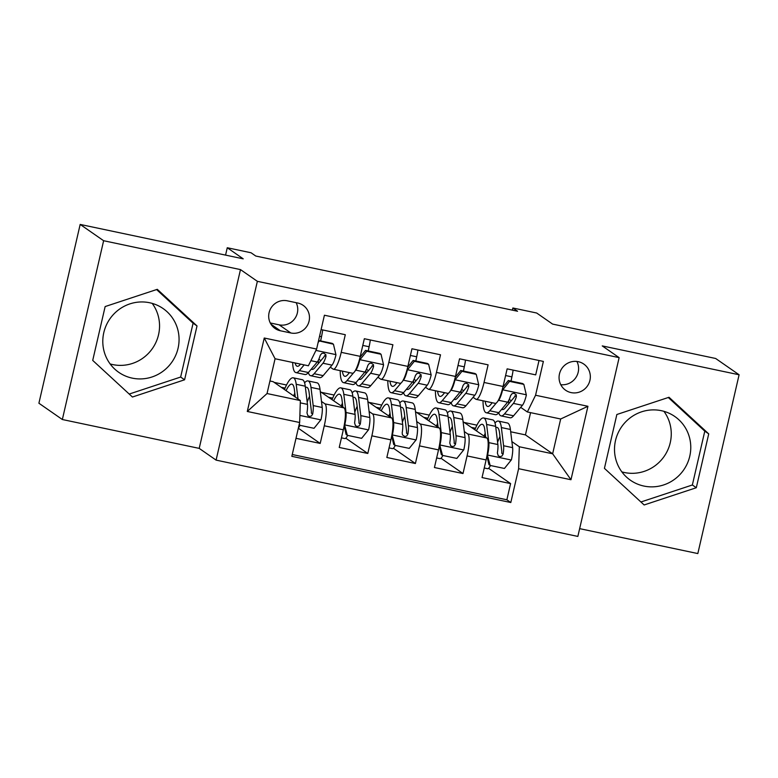 <?xml version="1.0" encoding="UTF-8"?>
<svg xmlns="http://www.w3.org/2000/svg" width="778" height="778" viewBox="0 0 778 778"><rect width="100%" height="100%" fill="white"/><g stroke="black" fill="none" stroke-linecap="round" stroke-linejoin="round"><path stroke-width="1.17" d="M661.339 410.687A38.832 37.791 124.8 0 0 617.897 433.395A38.832 37.791 124.8 0 0 630.481 480.269A38.832 37.791 124.8 0 0 643.941 486.065A38.832 37.791 124.8 0 0 687.382 463.357A38.832 37.791 124.8 0 0 674.798 416.493A38.832 37.791 124.8 0 0 661.339 410.687M663.916 411.329A38.832 37.791 -55.2 0 1 664.927 455.256A38.832 37.791 -55.2 0 1 624.433 472.518A38.832 37.791 -55.2 0 1 621.855 471.876M578.258 361.682A15.93 15.502 124.8 0 0 565.606 390.225A15.93 15.502 124.8 0 0 588.946 383.291A15.93 15.502 124.8 0 0 578.258 361.682M132.231 378.127A38.832 37.791 -55.2 0 1 118.771 372.331A38.832 37.791 -55.2 0 1 106.187 325.457A38.832 37.791 -55.2 0 1 149.629 302.749A38.832 37.791 -55.2 0 1 163.088 308.545A38.832 37.791 -55.2 0 1 175.672 355.42A38.832 37.791 -55.2 0 1 132.231 378.127M152.206 303.391A38.832 37.791 -55.2 0 1 153.217 347.319A38.832 37.791 -55.2 0 1 112.722 364.581A38.832 37.791 -55.2 0 1 110.145 363.939M579.649 528.641L697.827 553.566L739.1 374.772L715.653 358.483L552.613 324.095L536.674 313.019L512.867 307.991L512.371 310.159M216.089 460.119L577.85 536.421L619.132 357.637L257.362 281.325L216.089 460.119L199.207 448.381L240.48 269.596L103.63 240.723L62.347 419.517L199.207 448.381M62.347 419.517L38.9 403.228L80.173 224.434L243.213 258.831L227.264 247.744L225.571 255.106M103.63 240.723L80.173 224.434M539.018 360.496L535.702 374.87L507.139 368.85L503.065 386.481L484.033 382.465A19.917 4.23 101.9 0 1 476.165 399.347A19.917 4.23 101.9 0 1 475.815 399.192L473.092 397.295M484.033 382.465L488.098 364.833L459.535 358.804L455.47 376.445L436.429 372.429A19.917 4.23 101.9 0 1 428.561 389.301A19.917 4.23 101.9 0 1 428.211 389.146L425.488 387.259M436.429 372.429L440.504 354.787L411.941 348.768L407.866 366.399L388.825 362.383A19.917 4.23 101.9 0 1 380.967 379.265A19.917 4.23 101.9 0 1 380.617 379.11L377.894 377.213M388.825 362.383L392.9 344.751L364.337 338.722L360.263 356.363A19.917 4.23 101.9 0 1 352.405 373.236L333.363 369.219A19.917 4.23 101.9 0 1 333.013 369.064L330.29 367.177M296 438.325L320.196 443.431L298.324 428.231M320.293 391.616L344.022 407.876A19.917 4.23 101.9 0 1 343.312 429.806L339.237 447.447L367.8 453.467L345.782 438.179M367.887 401.652L391.616 417.912A19.917 4.23 -78.1 0 1 390.906 439.852L386.841 457.483L415.403 463.513L393.386 448.216M415.491 411.698L439.22 427.958A19.917 4.23 -78.1 0 1 438.51 449.888L434.435 467.529L462.998 473.549L440.98 458.261M463.659 390.741L461.646 389.35M416.055 380.705L414.042 379.304M368.461 370.659L366.448 369.268M227.264 247.744L251.07 252.772L255.758 256.03L517.565 311.249L512.867 307.991M280.391 330.776L290.865 332.984A15.434 15.025 124.8 0 0 303.128 305.326A15.434 15.025 124.8 0 0 297.779 303.021L287.306 300.814A15.434 15.025 124.8 0 0 275.042 328.472A15.434 15.025 124.8 0 0 280.391 330.776L271.016 324.261M527.358 411.97L535.565 395.243L543.375 361.42L324.416 315.226L316.607 349.059L308.389 365.777L275.072 358.746L267.039 393.542L300.357 400.573L299.647 422.503L291.838 456.326L510.806 502.52L518.615 468.696L519.325 446.757L552.643 453.788L560.675 418.992L527.358 411.97L520.696 407.341M535.565 395.243L587.935 406.291L570.974 479.734L518.615 468.696M299.647 422.503L247.287 411.465L264.248 338.012L316.607 349.059M464.291 431.557L467.782 433.978A19.917 4.23 101.9 0 1 467.072 455.918L462.998 473.549M463.095 421.734L486.824 437.995L467.782 433.978M416.697 421.52L420.178 423.942A19.917 4.23 101.9 0 1 419.468 445.872L415.403 463.513M369.093 411.474L372.584 413.896A19.917 4.23 101.9 0 1 371.874 435.836L367.8 453.467M320.857 360.622L318.844 359.222M321.489 401.438L324.98 403.86A19.917 4.23 101.9 0 1 324.27 425.79L320.196 443.431M292.256 454.517L506.867 499.777L510.601 483.595L488.584 468.298M486.824 437.995A19.917 4.23 -78.1 0 1 486.114 459.934L482.039 477.566L510.601 483.595M321.1 329.6L345.296 334.705L341.221 352.346A19.917 4.23 101.9 0 1 333.363 369.219M511.263 400.787L509.25 399.386M269.937 380.996L273.156 381.677L300.357 400.573M240.48 269.596L257.362 281.325M739.1 374.772L602.25 345.909L619.132 357.637M510.689 431.78L525.442 434.892L552.643 453.788L570.974 479.734M525.442 434.892L530.577 412.641M511.895 441.603L519.325 446.757M274.206 382.397L286.518 385.003M321.8 392.443L334.122 395.039M369.404 402.479L381.726 405.085M417.008 412.525L429.33 415.121M464.612 422.561L476.924 425.167M320.672 340.939L322.286 332.741M281.237 387.288L285.079 388.096M368.276 350.975L369.89 342.777M328.841 397.325L332.683 398.142M376.445 407.371L380.286 408.178M380.967 379.265L400.009 383.282A19.917 4.23 -78.1 0 0 407.866 366.399M415.88 361.021L417.485 352.823M424.039 417.407L427.881 418.224M428.561 389.301L447.603 393.318A19.917 4.23 -78.1 0 0 455.47 376.445M463.474 371.057L465.088 362.859M471.643 427.453L475.484 428.26M506.867 499.777L510.806 502.52M476.165 399.347L495.207 403.364A19.917 4.23 -78.1 0 0 503.065 386.481M511.078 381.103L512.692 372.905M275.072 358.746L264.248 338.012M267.039 393.542L247.287 411.465M587.935 406.291L560.675 418.992M270.287 322.967L279.137 324.834A15.434 15.025 124.8 0 0 296.155 302.681M560.763 384.682A15.93 15.502 124.8 0 0 576.897 361.459M132.435 397.023L184.59 379.79L197.019 325.943L157.302 289.328L105.147 306.561L92.718 360.409L132.435 397.023M708.729 433.881L669.012 397.266L616.857 414.499L604.428 468.346L644.145 504.961L696.3 487.728L708.729 433.881L704.79 431.148L668.292 397.509M129.216 394.047L180.652 377.048L193.08 323.21L156.582 289.572M193.08 323.21L197.019 325.943M180.652 377.048L184.59 379.79M640.926 501.985L692.362 484.986L704.79 431.148M692.362 484.986L696.3 487.728M300.532 364.123L300.114 364.61A31.616 6.71 101.9 0 1 297.245 366.273A31.616 6.71 101.9 0 1 295.125 362.976M304.179 364.892L299.365 370.61A38.083 8.081 101.9 0 1 295.903 372.604A38.083 8.081 101.9 0 1 292.645 362.46M318.523 340.764L333.441 344.216L335.97 354.885A13.197 2.801 101.9 0 1 332.012 365.135L323.162 375.628A38.083 8.081 101.9 0 1 319.709 377.622L310.665 375.716A38.083 8.081 -78.1 0 0 314.118 373.722L322.967 363.229A13.197 2.801 -78.1 0 0 325.972 356.519L325.846 354.642L323.59 353.047L321.684 353.494L320.254 355.322A13.197 2.801 101.9 0 1 317.259 362.023L308.409 372.516A38.083 8.081 101.9 0 1 304.947 374.51L295.903 372.604M320.604 340.92A31.616 6.71 101.9 0 1 321.499 336.709A15.677 3.326 -78.1 0 0 322.705 329.94M318.367 363.579A31.616 6.71 101.9 0 1 318.319 360.34M319.155 341.202L318.124 342.485M333.441 344.216L332.216 343.37L318.581 340.492M308.331 372.594A38.083 8.081 -78.1 0 0 310.665 375.716M325.972 356.519L324.621 355.585A6.72 1.43 101.9 0 1 323.716 357.238L314.866 367.731A31.616 6.71 101.9 0 1 311.997 369.385A31.616 6.71 101.9 0 1 311.326 369.054M299.374 423.709L299.744 425.284L314.03 428.299L321.013 419.634A13.197 2.801 -78.1 0 0 322.228 407.487L320.011 389.301A38.083 8.081 -78.1 0 0 317.016 382.825L307.971 380.919A38.083 8.081 -78.1 0 0 304.587 382.834M309.566 396.284A31.616 6.71 -78.1 0 0 307.203 402.109M300.045 425.352A15.677 3.326 101.9 0 1 298.392 427.929M298.003 398.929L296.204 384.283A38.083 8.081 -78.1 0 0 293.218 377.807A38.083 8.081 -78.1 0 0 284.476 389.535M295.28 397.043L294.366 389.515A31.616 6.71 -78.1 0 0 291.886 384.137A31.616 6.71 -78.1 0 0 286.061 390.634M293.218 377.807L302.263 379.713A38.083 8.081 101.9 0 1 305.248 386.189L307.475 404.375A13.197 2.801 101.9 0 1 306.979 412.817L307.845 415.627L309.576 416.444L311.453 415.977L312.698 414.022A13.197 2.801 -78.1 0 0 313.184 405.581L310.967 387.395A38.083 8.081 -78.1 0 0 307.971 380.919M305.404 387.483A31.616 6.71 101.9 0 1 306.639 387.25A31.616 6.71 101.9 0 1 309.119 392.627L311.346 410.813A6.72 1.43 101.9 0 1 311.346 413.089L312.698 414.022M294.813 393.172A31.616 6.71 -78.1 0 0 293.627 395.895M299.744 425.284L299.112 424.846M355.935 382.64A38.083 8.081 -78.1 0 0 358.259 385.762L367.304 387.668A38.083 8.081 101.9 0 0 370.766 385.664L379.615 375.181A13.197 2.801 101.9 0 0 383.564 364.931L381.035 354.262L366.759 351.248L359.767 359.903A13.197 2.801 101.9 0 1 355.809 370.153L354.953 371.174M349.439 372.613L347.708 374.656A31.616 6.71 101.9 0 1 344.839 376.309A31.616 6.71 101.9 0 1 342.388 371.125M353.513 372.876L346.969 380.646A38.083 8.081 101.9 0 1 343.506 382.64A38.083 8.081 101.9 0 1 340.219 370.668M368.208 350.966A31.616 6.71 101.9 0 1 369.103 346.745A15.677 3.326 -78.1 0 0 370.299 339.976M365.971 373.615A31.616 6.71 101.9 0 1 365.913 370.386M381.035 354.262L379.82 353.416L365.534 350.401L366.759 351.248M360.078 357.17L365.534 350.401M358.259 385.762A38.083 8.081 -78.1 0 0 361.721 383.758L370.571 373.265A13.197 2.801 -78.1 0 0 373.566 366.564L373.45 364.678L371.184 363.093L369.278 363.53L367.858 365.359A13.197 2.801 101.9 0 1 364.853 372.059L356.013 382.552A38.083 8.081 101.9 0 1 352.551 384.556L343.506 382.64M373.566 366.564L372.224 365.631A6.72 1.43 101.9 0 1 371.32 367.274L362.47 377.768A31.616 6.71 101.9 0 1 359.601 379.421A31.616 6.71 101.9 0 1 358.93 379.09M403.539 392.676A38.083 8.081 -78.1 0 0 405.863 395.798L414.907 397.704A38.083 8.081 101.9 0 0 418.37 395.71L427.21 385.217A13.197 2.801 101.9 0 0 431.168 374.967L428.639 364.299L414.363 361.284L407.371 369.949A13.197 2.801 101.9 0 1 403.412 380.199L402.547 381.22M397.033 382.65L395.312 384.692A31.616 6.71 101.9 0 1 392.443 386.355A31.616 6.71 101.9 0 1 389.982 381.162M401.117 382.922L394.563 390.692A38.083 8.081 101.9 0 1 391.11 392.686A38.083 8.081 101.9 0 1 387.814 380.705M415.802 361.002A31.616 6.71 101.9 0 1 416.697 356.791A15.677 3.326 -78.1 0 0 417.903 350.022M413.565 383.661A31.616 6.71 101.9 0 1 413.517 380.423M428.639 364.299L427.423 363.452L413.137 360.438L414.363 361.284M407.682 367.206L413.137 360.438M405.863 395.798A38.083 8.081 -78.1 0 0 409.325 393.804L418.165 383.311A13.197 2.801 -78.1 0 0 421.17 376.601L421.044 374.724L418.788 373.129L416.882 373.576L415.462 375.404A13.197 2.801 101.9 0 1 412.457 382.105L403.607 392.598A38.083 8.081 101.9 0 1 400.155 394.592L391.11 392.686M421.17 376.601L419.819 375.667A6.72 1.43 101.9 0 1 418.914 377.32L410.074 387.804A31.616 6.71 101.9 0 1 407.195 389.467A31.616 6.71 101.9 0 1 406.524 389.136M451.143 402.722A38.083 8.081 -78.1 0 0 453.467 405.844L462.511 407.75A38.083 8.081 101.9 0 0 465.964 405.746L474.813 395.263A13.197 2.801 101.9 0 0 478.771 385.013L476.243 374.344L461.957 371.33L454.965 379.985A13.197 2.801 101.9 0 1 451.016 390.235L450.151 391.256M444.637 392.696L442.915 394.738A31.616 6.71 101.9 0 1 440.047 396.391A31.616 6.71 101.9 0 1 437.586 391.208M448.721 392.958L442.167 400.728A38.083 8.081 101.9 0 1 438.704 402.722A38.083 8.081 101.9 0 1 435.417 390.751M463.406 371.048A31.616 6.71 101.9 0 1 464.301 366.827A15.677 3.326 -78.1 0 0 465.507 360.058M461.169 393.697A31.616 6.71 101.9 0 1 461.121 390.459M476.243 374.344L475.018 373.498L460.741 370.484L461.957 371.33M455.276 377.252L460.741 370.484M453.467 405.844A38.083 8.081 -78.1 0 0 456.919 403.84L465.769 393.347A13.197 2.801 -78.1 0 0 468.774 386.647L468.648 384.76L466.392 383.175L464.485 383.612L463.056 385.441A13.197 2.801 101.9 0 1 460.061 392.141L451.211 402.634A38.083 8.081 101.9 0 1 447.749 404.638L438.704 402.722M468.774 386.647L467.422 385.703A6.72 1.43 101.9 0 1 466.518 387.356L457.668 397.85A31.616 6.71 101.9 0 1 454.799 399.503A31.616 6.71 101.9 0 1 454.128 399.172M498.737 412.758A38.083 8.081 -78.1 0 0 501.061 415.88L510.105 417.786A38.083 8.081 101.9 0 0 513.568 415.792L522.417 405.299A13.197 2.801 101.9 0 0 526.366 395.049L523.837 384.381L509.561 381.366L502.569 390.031A13.197 2.801 101.9 0 1 498.61 400.281L497.755 401.302M492.241 402.732L490.519 404.774A31.616 6.71 101.9 0 1 487.641 406.437A31.616 6.71 101.9 0 1 485.19 401.244M496.315 403.004L489.77 410.774A38.083 8.081 101.9 0 1 486.308 412.768A38.083 8.081 101.9 0 1 483.021 400.787M511.01 381.084A31.616 6.71 101.9 0 1 511.905 376.873A15.677 3.326 -78.1 0 0 513.101 370.104M508.773 403.743A31.616 6.71 101.9 0 1 508.724 400.505M523.837 384.381L522.621 383.535L508.345 380.52L509.561 381.366M502.88 387.288L508.345 380.52M501.061 415.88A38.083 8.081 -78.1 0 0 504.523 413.886L513.373 403.393A13.197 2.801 -78.1 0 0 516.368 396.683L516.252 394.806L513.986 393.211L512.08 393.658L510.66 395.487A13.197 2.801 101.9 0 1 507.655 402.187L498.815 412.68A38.083 8.081 101.9 0 1 495.353 414.674L486.308 412.768M516.368 396.683L515.026 395.749A6.72 1.43 101.9 0 1 514.122 397.402L505.272 407.886A31.616 6.71 101.9 0 1 502.403 409.549A31.616 6.71 101.9 0 1 501.732 409.218M344.391 424.37L347.348 435.33L361.624 438.335L368.616 429.68A13.197 2.801 -78.1 0 0 369.832 417.533L367.605 399.347A38.083 8.081 -78.1 0 0 364.619 392.871L355.575 390.964A38.083 8.081 -78.1 0 0 352.191 392.871M357.17 406.32A31.616 6.71 -78.1 0 0 354.797 412.146M347.64 435.388A15.677 3.326 101.9 0 1 344.78 438.559L341.454 437.858M344.819 424.662A13.197 2.801 -78.1 0 0 346.035 412.505L343.808 394.32A38.083 8.081 -78.1 0 0 340.822 387.852A38.083 8.081 -78.1 0 0 332.08 399.581M342.884 407.089L341.96 399.552A31.616 6.71 -78.1 0 0 339.48 394.183A31.616 6.71 -78.1 0 0 333.665 400.68M347.348 435.33L346.122 434.484L344.109 425.974M340.822 387.852L349.867 389.759A38.083 8.081 101.9 0 1 352.852 396.235L355.079 414.411A13.197 2.801 101.9 0 1 354.583 422.862L355.449 425.663L357.18 426.49L359.057 426.013L360.292 424.068A13.197 2.801 -78.1 0 0 360.788 415.617L358.561 397.432A38.083 8.081 -78.1 0 0 355.575 390.964M353.008 397.519A31.616 6.71 101.9 0 1 354.243 397.295A31.616 6.71 101.9 0 1 356.723 402.664L358.95 420.849A6.72 1.43 101.9 0 1 358.94 423.125L360.292 424.068M342.408 403.208A31.616 6.71 -78.1 0 0 341.231 405.931M391.995 434.406L394.952 445.366L409.228 448.381L416.22 439.716A13.197 2.801 -78.1 0 0 417.436 427.569L415.209 409.384A38.083 8.081 -78.1 0 0 412.223 402.907L403.179 401.001A38.083 8.081 -78.1 0 0 399.795 402.916M404.764 416.366A31.616 6.71 -78.1 0 0 402.401 422.191M395.243 445.434A15.677 3.326 101.9 0 1 392.384 448.605L389.049 447.904M392.413 434.698A13.197 2.801 -78.1 0 0 393.639 422.551L391.412 404.365A38.083 8.081 -78.1 0 0 388.416 397.889A38.083 8.081 -78.1 0 0 379.674 409.617M390.488 417.125L389.564 409.598A31.616 6.71 -78.1 0 0 387.084 404.22A31.616 6.71 -78.1 0 0 381.269 410.716M394.952 445.366L393.726 444.52L391.713 436.011M388.416 397.889L397.461 399.795A38.083 8.081 101.9 0 1 400.456 406.272L402.683 424.457A13.197 2.801 101.9 0 1 402.187 432.899L402.469 434.902L404.784 436.526L406.651 436.059L407.896 434.105A13.197 2.801 -78.1 0 0 408.392 425.663L406.165 407.478A38.083 8.081 -78.1 0 0 403.179 401.001M400.612 407.555A31.616 6.71 101.9 0 1 401.837 407.332A31.616 6.71 101.9 0 1 404.317 412.71L406.544 430.895A6.72 1.43 101.9 0 1 406.544 433.171L407.896 434.105M390.011 413.254A31.616 6.71 -78.1 0 0 388.825 415.977M439.599 444.452L442.546 455.412L456.832 458.417L463.814 449.762A13.197 2.801 -78.1 0 0 465.04 437.615L462.813 419.43A38.083 8.081 -78.1 0 0 459.817 412.953L450.773 411.047A38.083 8.081 -78.1 0 0 447.389 412.953M452.368 426.402A31.616 6.71 -78.1 0 0 450.005 432.228M442.847 455.47A15.677 3.326 101.9 0 1 439.978 458.641L436.653 457.941M440.017 444.744A13.197 2.801 -78.1 0 0 441.233 432.587L439.006 414.402A38.083 8.081 -78.1 0 0 436.02 407.935A38.083 8.081 -78.1 0 0 427.278 419.663M438.092 427.171L437.168 419.634A31.616 6.71 -78.1 0 0 434.688 414.266A31.616 6.71 -78.1 0 0 428.863 420.762M442.546 455.412L441.33 454.566L439.307 446.057M436.02 407.935L445.065 409.841A38.083 8.081 101.9 0 1 448.05 416.308L450.277 434.494A13.197 2.801 101.9 0 1 449.781 442.945L450.647 445.745L452.388 446.572L454.255 446.095L455.5 444.15A13.197 2.801 -78.1 0 0 455.996 435.699L453.769 417.514A38.083 8.081 -78.1 0 0 450.773 411.047M448.216 417.601A31.616 6.71 101.9 0 1 449.441 417.378A31.616 6.71 101.9 0 1 451.921 422.746L454.148 440.931A6.72 1.43 101.9 0 1 454.148 443.207L455.5 444.15M437.615 423.29A31.616 6.71 -78.1 0 0 436.429 426.013M487.203 454.488L490.15 465.448L504.426 468.463L511.418 459.798A13.197 2.801 -78.1 0 0 512.634 447.651L510.407 429.466A38.083 8.081 -78.1 0 0 507.421 422.989L498.377 421.083A38.083 8.081 -78.1 0 0 494.993 422.999M499.972 436.448A31.616 6.71 -78.1 0 0 497.599 442.274M490.441 465.516A15.677 3.326 101.9 0 1 487.582 468.687L484.256 467.986M487.621 454.78A13.197 2.801 -78.1 0 0 488.837 442.633L486.61 424.448A38.083 8.081 -78.1 0 0 483.624 417.971A38.083 8.081 -78.1 0 0 474.881 429.699M485.686 437.207L484.762 429.68A31.616 6.71 -78.1 0 0 482.282 424.302A31.616 6.71 -78.1 0 0 476.467 430.798M490.15 465.448L488.934 464.602L486.911 456.093M483.624 417.971L492.669 419.877A38.083 8.081 101.9 0 1 495.654 426.354L497.881 444.539A13.197 2.801 101.9 0 1 497.385 452.981L498.251 455.791L499.982 456.608L501.859 456.141L503.094 454.187A13.197 2.801 -78.1 0 0 503.59 445.745L501.363 427.56A38.083 8.081 -78.1 0 0 498.377 421.083M495.81 427.637A31.616 6.71 101.9 0 1 497.045 427.414A31.616 6.71 101.9 0 1 499.525 432.792L501.752 450.977A6.72 1.43 101.9 0 1 501.752 453.253L503.094 454.187M485.209 433.336A31.616 6.71 -78.1 0 0 484.033 436.059M439.22 427.958L420.178 423.942M391.616 417.912L372.584 413.896M344.022 407.876L324.98 403.86M343.312 429.806L324.27 425.79M486.114 459.934L467.072 455.918M438.51 449.888L419.468 445.872M390.906 439.852L371.874 435.836M360.263 356.363L341.221 352.346M279.137 324.834L290.865 332.984M335.901 354.622L315.936 350.411M319.554 336.3L321.499 336.709M308.409 372.516L299.365 370.61M323.162 375.628L314.118 373.722M317.259 362.023L310.899 360.681M332.012 365.135L322.967 363.229M299.88 415.433L320.837 419.857M310.967 387.395L320.011 389.301M296.204 384.283L305.248 386.189M313.184 405.581L322.228 407.487M300.289 402.858L307.475 404.375M383.505 364.658L359.942 359.689M362.791 345.422L369.103 346.745M356.013 382.552L346.969 380.646M370.766 385.664L361.721 383.758M364.853 372.059L355.809 370.153M379.615 375.181L370.571 373.265M431.1 374.704L407.546 369.735M410.395 355.458L416.697 356.791M403.607 392.598L394.563 390.692M418.37 395.71L409.325 393.804M412.457 382.105L403.412 380.199M427.21 385.217L418.165 383.311M478.703 384.74L455.14 379.771M457.999 365.504L464.301 366.827M451.211 402.634L442.167 400.728M465.964 405.746L456.919 403.84M460.061 392.141L451.016 390.235M474.813 395.263L465.769 393.347M526.307 394.786L502.744 389.817M505.593 375.541L511.905 376.873M498.815 412.68L489.77 410.774M513.568 415.792L504.523 413.886M507.655 402.187L498.61 400.281M522.417 405.299L513.373 403.393M344.878 424.924L368.441 429.894M358.561 397.432L367.605 399.347M343.808 394.32L352.852 396.235M360.788 415.617L369.832 417.533M346.035 412.505L355.079 414.411M392.482 434.97L416.045 439.94M406.165 407.478L415.209 409.384M391.412 404.365L400.456 406.272M408.392 425.663L417.436 427.569M393.639 422.551L402.683 424.457M440.085 445.006L463.649 449.976M453.769 417.514L462.813 419.43M439.006 414.402L448.05 416.308M455.996 435.699L465.04 437.615M441.233 432.587L450.277 434.494M487.68 455.052L511.243 460.022M501.363 427.56L510.407 429.466M486.61 424.448L495.654 426.354M503.59 445.745L512.634 447.651M488.837 442.633L497.881 444.539"/></g></svg>

